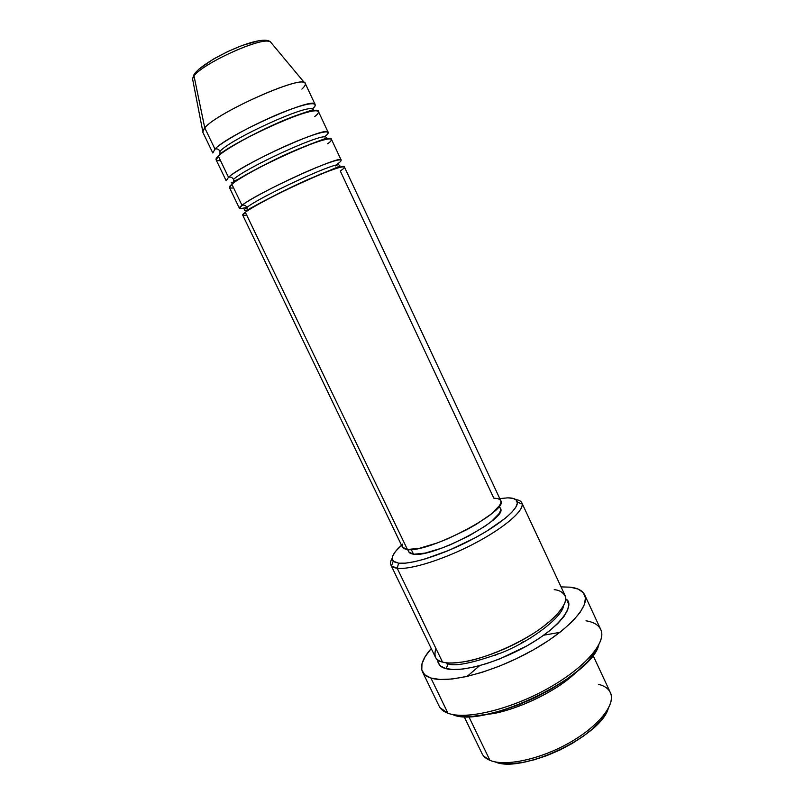 <?xml version="1.0" encoding="UTF-8"?>
<svg xmlns="http://www.w3.org/2000/svg" width="804" height="804" viewBox="0 0 804 804"><rect width="100%" height="100%" fill="white"/><g stroke="black" fill="none" stroke-linecap="round" stroke-linejoin="round"><path stroke-width="1.21" d="M195.864 72.169L193.995 74.581L194.025 75.988C201.985 64.079 257.823 38.21 268.777 41.316M246.949 207.402L247.22 210.145L246.486 211.502L247.22 210.145L246.949 207.402C245.743 205.372 244.084 204.688 241.994 205.332C244.084 204.688 245.743 205.372 246.949 207.402C259.411 197.08 333.68 162.689 338.725 164.85C333.68 162.689 259.411 197.08 246.949 207.402M500.701 500.52L500.942 502.349L499.585 505.555L491.204 514.088L476.29 524.308L467.074 529.534L447.084 539.072L437.175 542.971L419.648 548.238L407.447 549.524L245.351 212.326L407.447 549.524C428.592 553.162 509.575 510.369 500.721 500.56L344.403 166.971C346.122 161.132 259.782 200.568 245.351 212.326C241.431 215.04 241.863 215.944 246.667 215.05M320.645 174.056L318.696 175.121M265.32 200.457L263.26 201.301M246.918 207.331C238.687 209.452 237.049 208.789 241.994 205.332C256.285 193.251 342.735 153.886 341.167 160.056L331.429 139.283C332.534 132.097 245.743 171.232 231.894 184.317C228.065 187.262 228.637 188.468 233.632 187.945M233.502 179.413L233.291 183.191L233.502 179.413C232.286 177.372 230.617 176.659 228.517 177.292C230.617 176.659 232.286 177.372 233.502 179.413C245.471 167.935 320.052 133.665 325.66 136.992C320.052 133.665 245.471 167.935 233.502 179.413M219.984 151.263L219.964 154.72L219.984 151.263C218.758 149.202 217.08 148.479 214.959 149.092C217.08 148.479 218.758 149.202 219.984 151.263C231.441 138.62 306.354 104.47 312.525 108.982C306.354 104.47 231.441 138.62 219.984 151.263M314.756 116.54C321.992 111.153 321.349 105.555 285.299 119.927C247.702 135.544 220.949 152.559 218.356 156.157L216.175 159.966L226.175 180.769L228.517 177.292L218.356 156.157L228.517 177.292C242.225 163.875 329.117 124.811 328.173 132.338L318.384 111.434C318.866 102.892 231.622 141.725 218.356 156.157C214.618 159.333 215.351 160.84 220.527 160.679M598.488 684.325C605.945 686.194 610.206 689.953 611.281 695.611C613.573 708.133 594.699 729.318 565.976 744.675C537.313 760.092 504.46 766.524 489.927 760.333C505.073 766.835 540.288 759.388 569.614 742.665C599.04 726.012 616.055 704.033 610.336 692.535L592.97 655.29M494.269 761.478C519.082 774.704 600.719 736.765 608.316 708.414L605.894 713.439L600.467 720.917L592.789 728.655L583.151 736.323L571.966 743.589L559.705 750.112L546.921 755.589L534.188 759.8L522.077 762.554L511.103 763.75L501.716 763.378L495.545 761.961M435.889 648.386C433.567 656.376 435.768 660.938 442.491 662.064L397.206 568.257L398.633 563.192L393.246 561.102C390.623 557.855 393.387 552.579 401.538 545.253L395.538 551.433L392.774 555.886L392.322 559.443L394.272 561.916L398.633 563.192L405.286 563.162L414.04 561.795L424.552 559.122L449.104 550.268L474.712 538.037L486.48 531.323L505.394 518.188L511.776 512.329L515.786 507.264L517.334 503.183L516.439 500.209L513.203 498.42L507.816 497.847C513.676 497.827 516.841 499.274 517.324 502.188C518.479 509.284 498.711 525.726 470.32 540.348C441.979 555.001 410.824 564.74 398.633 563.192L397.206 568.257C410.01 570.016 442.903 559.825 472.822 544.338C502.791 528.881 523.515 511.465 522.168 503.957C521.776 501.565 519.635 500.108 515.736 499.565C518.962 500.008 521.002 501.093 521.836 502.832C525.324 509.525 505.666 527.052 475.164 543.122C444.743 559.212 410.341 570.076 397.206 568.257L442.491 662.064C456.622 666.204 491.425 657.019 521.314 640.617C551.283 624.256 569.644 604.528 565.051 595.462L521.836 502.832M586.015 620.799C594.538 622.206 599.653 625.663 601.362 631.17C605.502 644.476 582.006 670.164 544.821 690.164C507.706 710.223 465.315 719.841 447.979 713.248C465.677 720.012 509.646 709.721 547.202 688.857C584.85 668.074 607.09 642.034 600.739 629.482L584.669 594.88M452.441 714.485C482.39 729.328 591.533 677.44 598.799 644.919L595 652.396L587.895 661.32L577.895 670.727L565.373 680.214L550.861 689.34L535.002 697.671L518.54 704.817L502.249 710.445L486.872 714.314L473.084 716.284L461.466 716.324L452.441 714.485M559.966 632.326L543.745 635.21M479.626 665.662L467.134 676.405M446.632 662.838L446.954 663.37C447.707 665.421 447.255 667.119 445.577 668.466C440.803 667.441 438.16 664.546 437.637 659.793L437.969 662.235L440.522 665.993L445.577 668.466C447.255 667.119 447.707 665.421 446.954 663.37C453.466 667.069 471.898 663.451 502.239 652.526C533.635 639.672 562.177 616.447 563.473 606.085C562.177 616.447 533.635 639.672 502.239 652.526C471.898 663.451 453.466 667.069 446.954 663.37L446.632 662.838M327.55 143.826C334.916 138.76 334.715 134.137 298.987 148.901C261.672 164.83 234.657 181.111 231.894 184.317L241.994 205.332L231.894 184.317L229.502 187.674L239.451 208.357L241.994 205.332C244.888 202.417 272.094 186.689 309.198 170.528C344.695 155.463 344.564 159.373 337.107 164.197M500.41 508.46L500.651 510.249L499.384 513.294L491.576 521.344L485.294 526.027L469.144 535.786L450.562 544.66L441.336 548.278L424.984 553.122L413.547 554.257L411.276 549.534L413.547 554.257C433.507 557.825 508.761 517.937 500.43 508.5L499.274 506.028M430.904 678.023L447.979 713.248L430.904 678.023C426.643 676.677 423.819 674.596 422.452 671.762C419.919 665.792 422.844 658.044 431.245 648.526L425.165 656.617L421.969 663.813L421.798 669.963L424.773 674.787L430.904 678.023L440.079 679.481L452.019 679.018L466.27 676.596L482.259 672.275L499.274 666.204L516.52 658.647L533.193 649.974L548.499 640.577L561.745 630.919L572.388 621.432L580.006 612.547L584.377 604.618L585.453 597.935L583.322 592.719L578.187 589.111L570.368 587.181C577.815 588.086 582.558 590.608 584.619 594.759C590.468 606.226 567.624 631.24 529.715 651.903C491.907 672.626 448.14 683.722 430.904 678.023M468.772 716.515L489.927 760.333L468.772 716.515M576.498 671.893C557.082 691.42 514.751 711.51 487.355 714.223C506.932 713.399 554.84 693.952 576.498 671.893M271.33 42.934L270.415 41.838C264.164 35.677 202.648 63.094 194.025 75.988L204.739 127.836C216.457 113.133 297.962 76.33 304.435 82.681C306.264 83.656 305.409 85.797 301.882 89.103M214.959 149.092C228.075 134.328 315.429 95.565 315.108 104.45C315.5 105.384 314.595 106.882 312.384 108.942C319.268 103.475 315.62 98.962 279.501 113.625C242.476 129.213 217.693 145.373 214.959 149.092L204.739 127.836L214.959 149.092L212.829 153.021L202.769 132.107L204.739 127.836L194.025 75.988L192.548 78.812L202.698 130.982L204.739 127.836C217.412 112.047 305.118 73.516 305.259 83.445L315.108 104.45M328.173 132.338C328.514 133.173 327.278 134.7 324.484 136.921C331.781 131.776 331.077 127.082 295.249 141.816C257.943 157.664 231.261 173.986 228.517 177.292M265.742 40.793L263.32 40.3M259.581 40.532L242.155 45.456L227.723 51.577L213.784 58.863L198.678 69.325M464.079 716.495L481.968 753.499C483.385 756.433 486.038 758.715 489.927 760.333L483.747 756.162M525.705 640.878L521.806 642.386M498.048 653.752L495.425 655.26M422.452 671.762L439.165 706.203C440.662 709.299 443.607 711.64 447.979 713.248L440.079 707.751M561.051 586.89L570.368 587.181L561.051 586.89M565.745 598.96L567.182 600.437L568.709 604.688L567.664 610.075L564.016 616.427L557.835 623.492L549.323 630.999L538.801 638.627L526.71 646.014L499.977 658.808L486.561 663.622L473.908 667.079L462.571 669.069L453.004 669.521L445.577 668.466C453.154 671.451 481.445 669.511 522.138 648.516C563.514 626.416 575.342 603.251 565.745 598.97M390.885 565.011C390.071 563.262 390.513 561.001 392.211 558.227C390.171 561.584 389.95 564.167 391.548 565.986L397.206 568.257C393.829 567.815 391.719 566.74 390.885 565.011L435.356 657.049C436.482 659.37 438.863 661.049 442.491 662.064C447.004 663.511 455.285 663.24 467.335 661.25C484.611 657.793 512.439 646.979 535.675 631.994C557.936 616.889 567.051 603.523 565.564 596.99C563.584 592.638 559.805 590.196 554.237 589.654M507.816 497.847L499.797 498.601L507.816 497.847M498.631 506.892L500.118 507.997M407.628 549.544L408.814 551.996L413.547 554.257L410.231 553.393L408.794 551.976M408.673 551.644L408.703 549.594M402.462 547.182L403.94 548.64L407.447 549.524L402.472 547.202L242.758 215.231L245.351 212.326C248.295 209.502 275.551 193.955 312.595 177.714C348.011 162.549 347.78 166.227 340.283 170.961L493.797 498.138L497.947 498.591L500.369 500.008M402.322 546.8L402.593 544.097M194.025 75.988L194.055 74.31M192.548 78.812L193.995 74.611C203.442 60.139 260.908 33.406 270.415 41.838L304.435 82.681M339.399 165.152C341.117 166.126 339.017 166.398 310.042 178.629C283.571 190.056 251.29 207.643 247.22 210.135C245.391 210.929 244.486 210.949 244.516 210.206C243.562 209.944 244.436 209.161 247.129 207.834M322.344 173.352L320.344 174.428M263.742 201.312L261.642 202.166M326.404 137.454C328.323 138.157 324.052 138.378 296.003 149.986C270.174 160.86 239.481 177.975 233.803 182.036C232.034 183.021 231.19 183.222 231.261 182.639M319.952 140.569L318.665 141.383M239.2 179.111L233.904 180.88M221.492 153.484L220.266 153.825M522.168 503.957L517.324 502.188M438.401 660.617L439.748 661.069M565.393 601.402L565.905 600.075M391.548 565.986L393.246 561.102M309.992 111.465L311.027 110.721M220.306 153.795C229.291 146.298 272.576 123.525 297.761 114.942L313.349 109.605M335.479 165.925L337.368 164.931"/></g></svg>
